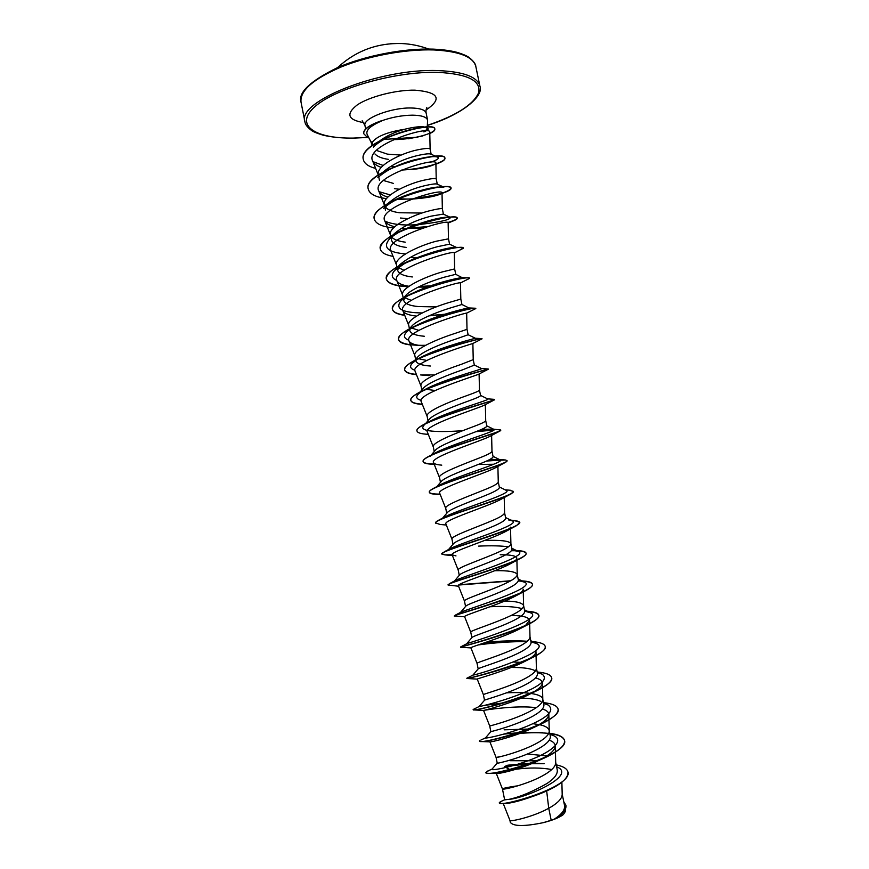 <?xml version="1.0" encoding="UTF-8"?>
<svg xmlns="http://www.w3.org/2000/svg" width="869" height="869" viewBox="0 0 869 869"><rect width="100%" height="100%" fill="white"/><g stroke="black" fill="none" stroke-linecap="round" stroke-linejoin="round"><path stroke-width="1.3" d="M396.112 43.461L390.594 43.743M427.2 127.949L427.602 120.172C426.657 116.978 421.595 115.305 412.395 115.164C402.01 115.305 391.647 117.228 381.306 120.921L381.285 120.791C369.292 125.017 363.405 129.22 363.633 133.402L363.666 133.533M503.216 803.423L509.951 820.455C509.495 821.889 532.056 817.457 548.741 808.279L551.185 820.26L554.368 819.119C561.765 814.264 565.154 809.756 564.546 805.596M546.666 790.964L548.741 808.279L551.652 806.573C558.593 802.239 562.102 798.187 562.189 794.396L561.874 782.198M517.739 785.848L515.545 786.119C507.072 787.412 502.706 788.379 502.456 789.009L504.65 799.849L508.973 799.361C519.727 797.036 532.382 791.757 546.949 783.523C554.389 778.591 557.822 774.062 557.246 769.923L555.704 762.363M496.308 773.464L502.456 789.009C501.739 790.323 528.776 784.294 545.08 774.377C552.065 770.173 555.617 766.284 555.704 762.71L555.628 761.983M503.086 756.008L496.08 757.453L497.22 763.101C496.286 764.014 523.334 757.67 539.692 748.024C547.242 743.603 550.783 739.649 550.327 736.141L549.175 730.503C548.48 727.842 545.308 725.908 539.649 724.713M542.397 709.017C546.536 710.266 548.687 712.048 548.828 714.351C548.621 718.12 543.896 722.356 534.652 727.06C516.316 736.488 489.366 742.637 489.91 741.854L496.08 757.453C495.156 758.268 522.139 751.87 538.519 742.278C545.569 738.194 549.143 734.479 549.251 731.133L549.175 730.503M535.434 677.939C539.921 679.037 542.234 680.699 542.397 682.915C542.256 686.054 538.259 689.693 530.427 693.82C512.145 703.532 482.317 710.831 483.566 710.44L489.725 726.006L490.855 731.633C490.453 731.861 517.001 725.17 533.153 716.002C540.714 711.744 544.298 707.996 543.885 704.726L542.745 699.111C541.963 693.31 523.399 691.854 506.453 692.865M489.725 726.006C488.693 726.278 515.556 719.521 531.991 710.277C539.084 706.301 542.691 702.771 542.81 699.654L542.745 699.111M537.303 672.552L542.223 674.214C548.458 679.145 540.844 685.902 519.369 694.472C499.762 702.13 479.482 706.703 479.167 706.508L484.554 700.197C484.717 699.762 510.668 692.778 526.636 684.066C534.229 679.96 537.835 676.408 537.476 673.41L536.379 668.044M484.511 700.24L483.381 694.635C482.252 694.385 509.006 687.27 525.473 678.363C532.621 674.518 536.26 671.15 536.39 668.272L535.977 651.576C535.901 654.151 532.578 657.225 525.995 660.798C508.246 670.477 475.625 679.004 477.244 679.124L466.87 678.493C464.98 679.504 512.286 668.304 534.641 656.443C542.104 652.51 545.634 649.241 545.232 646.612L545.211 646.482M472.834 675.191L478.276 668.804C478.96 667.74 504.476 660.451 520.14 652.239C527.744 648.285 531.383 644.928 531.078 642.18L529.981 636.792M478.178 668.913L477.059 663.362C475.821 662.591 502.467 655.117 518.978 646.547C526.179 642.821 529.851 639.638 529.992 636.977L529.666 623.725M472.063 637.444C473.29 635.76 498.241 628.254 513.655 620.499C521.27 616.697 524.952 613.547 524.713 611.037L523.572 605.465C521.769 602.239 513.72 600.761 499.436 601.066M471.867 637.65L470.759 632.176C469.423 630.883 495.938 623.051 512.493 614.817C519.76 611.222 523.464 608.213 523.605 605.791L523.572 605.465M460.505 612.417L465.838 606.138C467.598 603.857 491.963 596.188 507.192 588.845C514.839 585.195 518.554 582.241 518.348 579.981L517.207 574.431C515.665 571.661 508.191 570.422 494.809 570.705M500.229 554.759C510.733 554.704 516.273 555.834 516.849 558.137C516.838 559.462 515.089 561.124 511.602 563.123C496.59 571.683 455.595 583.762 458.387 585.76L464.47 601.087C463.036 599.273 489.443 591.094 506.04 583.186C513.351 579.71 517.088 576.886 517.24 574.691L517.207 574.431M454.465 581.003L459.668 574.876C461.895 572.041 485.814 564.187 500.75 557.29C508.408 553.792 512.156 551.033 512.004 549.023L510.896 543.592M458.235 570.173L458.213 570.075C456.659 567.75 482.958 559.223 499.599 551.641C506.964 548.296 510.733 545.645 510.896 543.69L510.874 543.483C508.897 540.855 500.099 539.866 484.489 540.518M453.564 543.646C456.258 540.268 479.634 532.317 494.32 525.821C501.989 522.475 505.78 519.923 505.682 518.152L504.574 512.71M451.999 539.291L451.956 539.16C450.316 536.325 476.494 527.44 493.179 520.194C500.598 516.979 504.4 514.513 504.574 512.786L504.216 497.535M442.658 518.087L447.448 512.46C450.62 508.582 473.409 500.566 487.922 494.45C495.612 491.246 499.436 488.889 499.382 487.368L498.263 481.926M445.786 508.506L445.732 508.332C443.983 504.987 470.053 495.754 486.77 488.845C494.255 485.749 498.089 483.468 498.263 481.98L497.904 466.414M436.879 486.597L441.387 481.317C444.971 476.972 467.316 468.88 481.535 463.166C489.236 460.114 493.092 457.952 493.092 456.67L491.984 451.228M453.596 480.535L452.825 480.514M440.485 482.382L439.518 477.592C437.672 473.735 463.633 464.165 480.383 457.572C487.922 454.617 491.789 452.51 491.984 451.261L491.615 435.456M431.198 455.084L435.38 450.207C439.366 445.417 461.167 437.335 475.158 431.98C482.882 429.08 486.77 427.103 486.825 426.06L485.706 420.639C485.51 421.65 481.611 423.572 474.018 426.397C457.224 432.664 431.372 442.582 433.316 446.938L434.25 451.532M443.614 450.24L442.994 450.196M429.384 419.162C433.761 413.959 455.019 405.888 468.815 400.881C476.56 398.111 480.481 396.34 480.568 395.536L479.46 390.116C479.253 390.876 475.321 392.614 467.674 395.319C450.837 401.261 425.093 411.515 427.146 416.381L428.026 420.737M434.598 419.825L433.229 419.597M420.161 391.93L423.431 388.139C428.189 382.566 448.98 374.517 462.482 369.868L474.344 365.11L473.225 359.657L461.341 364.317C444.472 369.944 418.836 380.535 420.987 385.901L421.813 390.018M435.043 390.496L426.31 389.312M430.383 366.023C421.693 365.436 416.881 363.742 415.958 360.939M414.73 360.385L417.533 357.17C422.638 351.228 442.875 343.277 456.16 338.953L468.13 334.761L467.011 329.329L455.03 333.414C438.117 338.725 412.601 349.653 414.839 355.508L415.621 359.364M426.712 360.439L418.434 358.68M424.344 336.26C415.654 335.532 410.809 333.653 409.81 330.622M408.81 340.203C404.02 338.443 403.194 335.792 406.355 332.284L411.656 326.233C417.077 319.998 436.77 312.145 449.87 308.115L461.928 304.498L460.82 299.077L448.741 302.608C431.795 307.593 406.377 318.858 408.712 325.202L409.44 328.775M418.815 330.383L410.548 327.667M436.227 306.909L418.326 306.572C409.603 305.725 404.737 303.661 403.705 300.392L405.823 295.351C411.569 288.845 430.807 281.067 443.592 277.374L455.747 274.322L454.639 268.923L442.462 271.878C425.484 276.548 400.174 288.15 402.608 294.982L403.27 298.241M411.276 300.326L404.726 297.817M412.319 276.961C403.596 275.994 398.697 273.746 397.622 270.237L400.033 264.502C409.201 256.898 421.628 250.967 437.335 246.72L449.512 244.178L456.41 247.404M404.02 270.302L398.121 267.446M397.611 270.237L396.514 264.849C393.983 257.528 419.184 245.601 436.216 241.234L448.48 238.845L449.588 244.211M406.334 247.448C397.6 246.329 392.658 243.907 391.539 240.181L391.017 237.628M393.451 234.619L394.276 233.707C403.509 225.94 415.784 220.096 431.089 216.153L443.277 214.089L449.903 217.141M405.269 242.169C398.795 241.332 394.32 239.725 391.843 237.324M390.735 236.227L390.442 234.804C387.813 226.994 412.905 214.741 429.97 210.689C437.824 208.81 441.952 208.202 442.343 208.853L442.017 192.896C443.44 187.411 377.103 207.126 384.75 220.759C385.966 223.452 389.29 225.451 394.732 226.755M384.858 207.17L385.478 210.2C385.054 207.995 386.086 205.573 388.562 202.955C397.915 195.047 410.016 189.279 424.865 185.673C431.611 184.13 435.662 183.587 437.02 184.054L443.874 187.161L439.366 187.02C446.742 186.27 450.62 186.596 451.033 187.997C449.295 191.995 436.629 195.514 413.047 198.577M421.976 213.057L399.305 212.742C392.69 211.797 388.15 210.005 385.684 207.376M384.532 205.529L384.391 204.834C381.665 196.546 406.649 183.967 423.757 180.231C431.621 178.493 435.782 178.058 436.216 178.949L436.216 178.992M383.11 172.008C392.571 164.111 404.422 158.538 418.662 155.29C425.104 153.911 429.123 153.509 430.731 154.063L437.476 157.072C439.736 158.212 437.411 159.939 430.503 162.264M393.353 183.392L383.425 180.48M379.427 180.307L378.352 174.951C375.527 166.196 400.413 153.281 417.554 149.848C425.441 148.251 429.623 148.012 430.112 149.12L431.165 154.258M537.129 760.799L510.396 760.701M546.873 755.911L527.385 754.031M530.709 728.982L504.139 729.83M539.138 724.605L532.925 723.714M540.833 701.392C536.575 699.371 530.068 698.274 521.291 698.122M534.869 670.553C530.296 668.457 522.964 667.435 512.873 667.468M522.758 662.471L513.677 662.015M522.095 608.648C515.165 606.616 504.487 605.975 490.062 606.747M488.508 570.814L487.596 570.835M508.365 546.862C501.435 545.775 491.506 545.526 478.602 546.112M476.397 540.735L475.452 540.757M407.789 218.673L400.37 218.01M399.36 189.225L394.417 188.649M401.054 155.095L387.422 154.139L376.451 150.413M541.354 793.234C522.942 800.316 510.483 803.706 503.987 803.423L502.76 803.423M565.893 805.27L565.925 805.4C566.458 809.43 563.177 813.742 556.095 818.348L563.362 814.568L565.393 811.429L565.339 809.311M388.486 159.375C381.969 158.451 377.439 156.637 374.93 153.932M379.014 141.451C385.706 136.27 394.211 132.218 404.541 129.285C414.252 126.896 421.107 126.168 425.093 127.124M372.366 145.373L372.464 142.06C376.929 136.259 387.617 132.001 404.541 129.285M551.185 820.26L543.277 822.661C524.474 826.549 513.492 826.462 510.342 822.378L509.951 820.455M529.764 763.547L504.661 766.491L507.833 765.187L530.785 763.188M532.838 763.167L539.649 763.34M557.051 766.925L557.051 766.925C577.613 775.68 524.778 798.339 508.973 799.361M556.203 764.839C563.21 766.306 567.12 768.696 567.946 772.009C572.541 787.423 497.253 808.159 499.306 802.695L501.5 801.24M563.764 801.761L565.871 805.139C566.371 809.506 562.569 814.155 554.433 819.087L554.368 819.119M504.661 766.491L528.884 763.862M531.513 763.721L544.124 763.699M567.968 772.15L568 772.28C568.228 778.352 560.646 784.794 545.254 791.594C527.103 799.61 505.649 803.955 500.826 803.434L499.306 802.695M556.095 818.348L554.433 819.087M504.715 766.751L509.81 769.51M516.067 769.228C529.243 767.501 541.137 767.599 551.761 769.532M384.174 139.398L417.815 137.215M430.112 149.153L429.775 132.164C431.154 124.799 364.1 145.101 372.649 160.971C373.844 163.709 376.712 165.849 381.252 167.413M416.034 168.825L410.831 169.618C418.749 168.836 425.137 167.695 430.003 166.175C433.848 164.936 435.814 163.904 435.89 163.068C437.27 156.55 370.705 176.364 378.743 190.941C379.938 193.624 382.99 195.666 387.889 197.078M398.045 198.849L411.515 199.099C423.8 198.295 432.881 196.85 438.769 194.754L442.006 192.896M425.745 227.091L410.689 228.362L423.007 227.971M448.48 238.845L448.143 222.822C449.61 218.369 383.479 238.008 390.789 250.674L396.59 265.197M454.639 268.923L454.302 252.846C455.801 249.414 389.888 268.966 396.84 280.676C398.165 283.413 402.217 285.282 408.984 286.281M418.749 287.096L427.016 287.096M460.82 299.077L460.472 282.957C462.004 280.557 396.34 300.001 402.912 310.765C404.248 313.448 408.593 315.208 415.969 316.034M467.011 329.329L466.664 313.155C468.261 311.786 402.814 331.111 408.995 340.941C410.222 343.407 414.47 344.993 421.758 345.71M481.85 338.932L472.834 343.505C472.399 343.635 409.299 362.569 415.1 371.226L421.02 386.097M488.009 369.368L478.83 374.137C475.441 375.929 415.838 394.146 421.226 401.587L427.179 416.533M428.276 434.348L427.548 434.283C421.041 433.924 417.533 432.849 417.011 431.057C412.71 423.355 492.723 401.174 494.396 399.881L484.652 405.019C478.678 408.332 422.41 425.712 427.374 432.045L433.349 447.079M499.284 431.372L490.333 436.151C482.078 440.833 429.025 457.268 433.533 462.601C434.196 463.927 436.933 464.774 441.767 465.143M478.341 464.448L493.733 464.252M504.574 462.84L495.851 467.533C485.532 473.442 435.641 488.856 439.714 493.244L445.743 508.419M509.647 494.624L501.239 499.164C489.106 506.127 442.299 520.455 445.927 523.985L451.967 539.225M510.505 527.179L509.397 529.004M506.486 531.024C492.842 538.856 448.925 552.097 452.141 554.824L455.986 555.91M523.268 591.604L523.203 589.182C523.203 590.866 520.987 592.951 516.566 595.45C500.446 604.552 462.265 615.469 464.654 616.784L454.302 616.099C451.728 615.491 506.996 601.044 526.071 590.442C530.601 587.955 532.719 585.923 532.447 584.348C531.741 582.252 527.005 581.122 518.261 580.981M512.634 615.48C523.301 615.741 528.949 617.359 529.579 620.336L525.593 625.365M530.492 623.29L521.367 628.005C504.313 637.498 468.956 647.209 470.944 647.905L460.581 647.253C458.343 647.492 509.625 634.652 530.492 623.29C536.39 620.108 539.171 617.49 538.834 615.437C538.074 613.058 533.381 611.689 524.746 611.331M483.566 710.44L483.653 710.429C484.685 710.082 517.109 704.965 536.162 707.714M549.251 740.192C553.118 741.583 555.128 743.484 555.291 745.895C555.193 749.491 551.315 753.488 543.657 757.877M544.863 757.779L538.606 760.549C521.291 769.076 498.143 774.17 496.492 773.464L487.455 773.323C493.429 774.16 523.79 767.685 544.863 757.779C558.463 751.392 565.035 745.689 564.557 740.67C563.557 737.097 558.637 734.718 549.795 733.545M372.323 145.405L370.878 141.81L372.464 142.06M384.793 137.584L386.379 137.487M381.306 120.921L381.643 120.954C370.476 125.799 365.632 130.252 367.109 134.315L370.878 141.81M426.701 127.841L427.146 128.808L425.256 131.023M491.963 769.184L491.876 769.293C490.605 770.922 511.559 767.392 532.186 759.158C552.901 751.001 563.894 740.627 554.042 735.858L549.947 734.294M537.802 732.48L522.573 732.426M519.412 732.589L503.803 734.12M480.97 740.008L485.489 737.89C484.826 738.824 505.4 734.783 525.604 726.832C547.731 717.805 555.248 710.527 548.143 705.009L543.625 703.379M504.759 702.706L484.413 705.411M472.855 675.159L473.062 675.072C477.515 674.855 554.943 650.609 536.271 643.462L531.013 641.811M526.549 641.192C513.927 640.431 500.305 640.833 485.673 642.408M466.653 643.799L467.196 643.516C474.767 641.257 546.666 618.771 530.307 612.743L524.735 611.157M460.722 612.308L461.548 611.863C471.813 607.811 538.508 587.086 524.3 582.078L518.358 580.579M455.008 580.709L456.106 580.123C468.695 574.518 530.448 555.541 518.272 551.457L511.841 550.077M449.512 549.023L450.87 548.285C465.436 541.387 522.454 524.126 512.221 520.868L508.528 519.934M444.211 517.251L445.83 516.371C462.058 508.408 514.578 492.832 506.149 490.333L505.867 490.192M439.106 485.413L441.007 484.381C458.582 475.604 506.779 461.667 500.044 459.831L490.225 459.256M429.949 456.54L431.296 455.356M434.207 453.499L436.39 452.325C455.03 442.962 499.078 430.6 493.918 429.373L493.733 429.286M434.109 464.046C427.287 463.894 423.627 463.025 423.138 461.417C422.91 459.973 425.31 458.017 430.361 455.53C450.251 445.721 503.412 431.426 500.75 430.014L492.951 429.101L481.6 429.362M462.819 430.687C439.399 432.393 417.294 431.926 423.985 425.43M428.069 422.356L432.002 420.205C451.402 410.483 491.474 399.653 487.759 398.958L487.628 398.893M421.139 400.327C416.62 399.11 415.599 397.111 418.065 394.352C419.868 392.451 423.138 390.333 427.852 388.019C447.741 378.189 483.946 368.804 481.578 368.575L481.502 368.543M414.926 370.216C410.298 368.728 409.397 366.425 412.188 363.296L417.283 359.375M419.955 357.822L423.974 355.769C443.929 346.112 476.245 338.128 475.365 338.247L475.343 338.226M406.355 332.284C409.038 329.503 413.731 326.559 420.411 323.453C439.518 314.48 467.272 307.854 468.934 307.952L461.928 304.498M422.215 312.949C402.369 312.688 395.156 308.81 400.566 301.293C403.813 297.969 409.375 294.558 417.229 291.061C435.054 283.044 458.376 277.645 462.134 277.667L455.736 274.311M460.581 278.699L450.718 280.763M396.764 280.491C391.506 278.102 390.854 274.713 394.819 270.335L405.704 262.753M410.559 260.352L414.524 258.604C433.316 251.521 446.764 247.784 454.856 247.383L456.214 247.404M432.425 253.107L430.883 253.281M405.454 253.911C388.128 252.423 382.686 247.589 389.116 239.409C392.06 236.401 396.536 233.392 402.564 230.394M408.539 227.656L412.503 226.038C427.646 220.585 439.106 217.619 446.894 217.141L449.653 217.163M450.381 217.369C450.479 219.814 439.562 222.258 417.641 224.68M415.806 224.789C402.488 225.527 392.201 224.332 384.945 221.182M388.562 202.955L383.468 208.517C389.508 202.77 398.893 197.697 411.624 193.287C422.367 189.724 431.089 187.639 437.802 187.02M405.432 195.807L404.889 195.818M390.29 194.949L379.112 191.691M377.863 177.656C386.216 170.161 398.252 164.263 413.959 159.95L425.473 157.419C431.611 156.485 435.608 156.366 437.476 157.072M394.135 166.685L390.322 166.468M383.175 165.479L372.964 161.634M373.344 147.165C385.782 134.022 422.866 125.125 427.396 128.036C429.253 128.894 428.069 130.176 423.822 131.871M488.704 770.607L485.814 772.498C484.37 778.559 570.205 755.096 564.502 740.41C563.503 736.836 558.582 734.457 549.74 733.284M542.593 732.643L538.052 732.491M537.922 732.491L520.9 733.067M516.87 733.414L515.556 733.545M479.884 740.529L479.46 740.985C477.754 745.732 563.47 722.313 558.05 708.963C557.105 705.693 552.239 703.575 543.462 702.608M499.295 704.292L497.307 704.563M473.757 709.191L473.138 709.56C471.172 712.993 556.747 689.617 551.609 677.614C550.729 674.637 545.928 672.769 537.194 672.009M466.87 678.493L466.849 678.233C466.316 679.949 550.077 656.855 545.189 646.351C544.472 643.875 540.333 642.3 532.762 641.637L532.621 641.637M527.201 641.311C511.352 641.246 495.395 642.321 479.34 644.537M460.581 647.253L460.809 646.84C464.339 646.275 543.418 623.985 538.78 615.176C538.248 613.221 534.935 611.95 528.873 611.363L524.713 611.07M454.389 615.947L455.074 615.285C462.21 612.634 536.749 591.376 532.393 584.098C532.002 582.588 529.438 581.589 524.713 581.1L518.337 580.731M510.711 580.764L459.093 584.739M448.056 584.902L449.599 583.588C459.962 579.058 530.068 558.973 526.027 553.097C525.745 551.978 523.833 551.228 520.292 550.837L511.591 550.479M452.119 554.748L444.874 554.878L441.8 554.064L444.396 551.761C457.637 545.558 523.399 526.799 519.684 522.193L513.579 520.39M446.34 525.039L440.127 524.474L435.521 522.921C435.391 522.182 436.705 521.15 439.442 519.803C455.226 512.167 516.718 494.819 513.351 491.376L508.962 490.138M440.062 494.103C433.338 494.135 429.764 493.473 429.319 492.126C429.145 491.072 430.959 489.605 434.761 487.726C452.76 478.884 510.06 463.036 507.04 460.646L505.508 459.994L487.227 460.733M500.044 429.677L498.991 429.601M494.081 429.786L476.744 431.361M417.001 430.926L416.968 430.796C416.685 428.895 419.781 426.375 426.244 423.225C447.709 412.699 496.775 400.012 494.472 399.458L493.603 399.295M422.258 404.194C415.23 403.694 411.417 402.38 410.809 400.272C410.494 397.828 414.372 394.667 422.453 390.8C445.145 379.84 490.073 368.793 488.215 368.988L481.491 368.532M416.36 374.398C409.234 373.724 405.334 372.193 404.682 369.825C404.335 366.751 409.114 362.894 419.021 358.256C441.398 347.698 480.296 338.41 481.774 338.617L473.42 340.376M425.582 345.297C409.408 345.623 400.403 343.679 398.556 339.464C398.219 335.651 404.031 331.035 416.012 325.593C437.552 315.773 470.64 308.093 474.919 308.213L475.593 308.473M444.678 314.252L429.579 315.577M404.628 315.078C397.285 314.057 393.233 312.09 392.462 309.19C392.158 304.508 399.175 299.055 413.525 292.81C433.631 284.054 461.07 277.852 467.533 277.819L469.597 278.362L460.222 283.077M434.522 285.456L433.218 285.586M430.481 285.836L419.412 286.509M408.691 286.488C395.362 285.966 387.922 283.468 386.379 279.003C386.194 273.268 394.645 266.892 411.721 259.874C432.653 252.206 448.578 248.056 459.473 247.426L463.351 248.121M420.053 257.018L419.097 257.083M380.34 249.023L380.307 248.903C380.394 241.843 390.605 234.456 410.928 226.744C427.32 221.052 440.464 217.847 450.381 217.109C454.704 216.826 456.975 217.109 457.181 217.945C457.246 219.107 454.074 220.65 447.665 222.551M427.146 226.657L407.224 228.221M374.289 219.01L374.267 218.879C372.138 211.417 390.377 200.033 412.058 193.244C422.627 189.953 431.73 187.878 439.366 187.02M368.26 189.073L368.228 188.953C362.069 171.182 445.536 148.556 444.895 158.125C446.069 161.721 424.583 168.934 401.674 170.052M363.307 159.44L363.285 159.32C357.767 140.626 435.89 119.629 434.793 129.046C435.521 132.794 415.578 139.42 393.288 139.627M485.869 772.617L487.455 773.323M548.491 733.382C540.073 732.502 530.579 732.513 520.042 733.393M515.697 733.794L514.307 733.936M479.558 741.094L480.101 741.507C483.598 742.582 519.705 734.653 541.898 723.671C553.173 718.131 558.571 713.308 558.104 709.223L558.072 709.093M497.47 704.802L495.265 705.117M473.366 709.647L473.279 709.886C473.724 711.114 515.73 701.598 538.454 689.899C547.698 685.185 552.108 681.177 551.663 677.874L551.63 677.744M526.918 641.561C510.516 641.55 494.244 642.68 478.102 644.961M510.244 581.035L458.734 585.033M458.582 586.238L448.046 585.033C445.145 583.49 504.411 567.5 521.389 557.909C524.724 556.03 526.288 554.52 526.082 553.357C525.397 551.511 520.509 550.631 511.406 550.74M441.8 554.064C438.584 551.489 501.891 534.022 516.458 525.68L519.738 522.454C519.401 521.302 516.686 520.672 511.602 520.564M435.575 523.181C432.056 519.477 499.436 500.642 511.287 493.755L513.351 491.376M506.138 490.322L499.284 486.901M440.279 494.657L435.651 494.233C431.73 494.016 429.644 493.396 429.373 492.386C425.56 487.466 497.079 467.359 505.888 462.145L507.04 460.646M500.348 460.135L486.553 461.037M434.261 464.426L431.458 464.176C426.321 463.883 423.561 463.047 423.181 461.678C419.119 455.421 494.83 434.196 500.262 430.861L500.718 430.144M493.885 430.046L475.897 431.697M422.356 404.443C415.306 403.944 411.471 402.64 410.863 400.522C406.377 391.235 490.703 368.315 488.259 369.238L488.215 368.988M434.489 374.919L420.639 374.941L429.253 375.614M416.468 374.648C409.299 373.985 405.388 372.453 404.726 370.075C400.001 359.56 484.196 336.672 482.023 338.867L481.969 338.606M410.581 344.95C403.325 344.102 399.327 342.353 398.61 339.714C393.646 327.971 477.722 305.128 475.799 308.571L466.631 313.155M443.462 314.643L428.928 315.86M416.457 316.142L415.1 316.11L416.392 316.175M404.726 315.338C397.361 314.317 393.288 312.351 392.506 309.44C387.302 296.481 471.248 273.681 469.597 278.362M433.349 285.825L432.099 285.944M429.568 286.162L418.869 286.77M408.376 286.716C395.254 286.162 387.943 283.674 386.423 279.253C380.98 265.088 464.806 242.332 463.405 248.241L454.302 252.922M419.206 257.322L418.282 257.376M393.06 256.377C385.488 254.997 381.252 252.586 380.361 249.153C374.669 233.783 458.376 211.069 457.235 218.195C457.344 219.031 455.552 220.129 451.858 221.476L448.154 223.072M410.689 228.362L409.364 228.406M406.464 228.471L400.989 228.438M393.472 227.95C382.099 226.766 375.712 223.822 374.311 219.129C368.391 202.564 451.978 179.894 451.087 188.247C451.207 189.616 448.208 191.31 442.115 193.352L442.017 193.385M412.156 198.892L396.916 199.414M386.499 198.643C375.734 197.176 369.662 194.037 368.282 189.203C362.123 171.443 445.58 148.816 444.95 158.375C445.113 160.005 442.104 161.927 435.912 164.165M375.647 168.445C368.402 166.522 364.296 163.557 363.34 159.57C357.811 140.887 435.945 119.889 434.848 129.296C435.011 130.502 433.327 131.903 429.797 133.5M422.91 135.901L408.278 138.801M368.728 137.53L366.805 136.791L368.326 136.737M543.277 822.661C552.727 820.271 559.419 817.566 563.362 814.568M381.643 120.954C369.455 125.179 363.47 129.416 363.687 133.652L366.805 136.791M433.903 49.946C406.268 48.979 369.119 55.725 341.658 66.761C313.318 78.927 299.772 90.724 301.022 102.14C298.013 92.516 310.244 80.969 337.726 67.51C365.219 55.616 404.476 48.088 433.294 49.131C442.745 49.555 450.826 50.663 457.561 52.477C463.427 54.334 467.326 56.061 469.271 57.636C473.54 61.091 475.734 64.078 475.843 66.576C473.344 56.833 459.353 51.293 433.903 49.946M368.239 137.367L353.27 138.084C314.6 138.703 293.972 125.071 314.828 106.746C335.021 88.399 395.808 71.117 437.759 72.355C467.522 73.908 481.165 80.665 478.689 92.603C473.464 104.617 456.355 115.544 427.363 125.375M368.369 137.411L353.064 138.16C341.267 138.16 331.176 137.139 322.812 135.097C316.468 133.131 312.579 131.48 311.156 130.154C307.202 127.08 305.117 124.278 304.921 121.736C296.372 101.64 379.981 68.054 438.15 70.595C463.579 71.66 477.494 76.841 479.916 86.14L475.843 66.576M365.632 128.949L364.958 125.592C362.362 118.64 390.887 107.528 410.928 107.984C420.129 108.158 425.213 109.885 426.158 113.144C425.799 111.308 426.016 109.451 426.809 107.582M363.829 122.648C347.73 119.922 345.58 113.98 357.376 104.823C369.673 96.589 395.992 89.844 414.861 90.159C438.791 92.179 442.517 98.784 426.049 109.994M428.634 49.033C419.944 45.796 410.994 43.971 401.771 43.537C377.2 42.842 355.812 50.836 337.639 67.543M465.556 606.464L464.47 601.087M459.267 575.343L458.213 570.075M452.999 544.287L451.956 539.16M446.731 513.297L445.732 508.332M564.557 805.596L562.178 793.984M443.429 214.165L442.343 208.853M437.292 184.174L436.216 178.949L435.89 163.068M304.921 121.736L301.022 102.14M504.628 799.795L500.196 801.826M372.649 160.971L378.449 175.451M378.743 190.941L384.478 205.28M384.75 220.769L390.529 235.195M396.829 280.676L402.673 295.286M402.901 310.765L408.767 325.473M408.984 340.952L414.882 355.736M472.877 343.494L473.225 359.679M479.101 373.996L479.46 390.116M485.347 404.65L485.706 420.639M433.533 462.601L439.54 477.7M510.516 527.179L510.896 543.69M452.141 554.824L458.213 570.118M516.903 560.266L517.24 574.691M523.268 591.887L523.605 605.791M464.654 616.784L470.759 632.197M529.59 620.336L529.655 623.431M470.933 647.905L477.059 663.373M477.244 679.124L483.381 694.635M542.397 682.915L542.81 699.654M548.828 714.351L549.251 731.133M555.291 745.895L555.704 762.71M427.602 120.172L426.158 113.144M492.06 769.076L486.998 771.379M479.167 706.508L473.192 709.473M473.062 675.072L466.849 678.233M467.196 643.516L460.809 646.84M524.713 611.037L528.873 611.363M461.548 611.863L455.074 615.285M518.358 580.568L524.713 581.1M456.106 580.123L449.599 583.588M513.318 550.218L520.292 550.837M450.87 548.285L444.396 551.761M510.766 520.14L515.621 520.564M445.83 516.371L439.442 519.803M505.074 489.801L510.69 490.29M441.007 484.381L434.761 487.726M499.306 459.462L505.508 459.994M436.39 452.325L430.361 455.53M432.002 420.205L426.244 423.225M487.52 398.838L494.287 399.349M427.852 388.019L422.453 390.8M423.974 355.769L419.021 358.256M468.119 334.728L475.365 338.247L481.774 338.617M420.411 323.453L416.012 325.593M468.934 307.952L474.919 308.213M417.229 291.061L413.525 292.81M462.134 277.667L467.533 277.819M414.524 258.604L411.721 259.874M454.856 247.383L459.473 247.426M412.503 226.038L410.928 226.744M446.894 217.141L450.381 217.109M413.959 159.95L425.473 157.419M497.22 763.101L491.876 769.293M554.042 735.858L549.849 733.794M485.489 737.89L490.876 731.611M548.143 705.009L543.483 702.706M542.223 674.214L537.129 671.672M536.271 643.462L530.785 640.714M466.62 643.82L472.052 637.433M530.307 612.743L524.463 609.821M524.3 582.078L518.141 578.993M518.272 551.457L511.841 548.23M448.523 549.556L453.553 543.636M512.221 520.868L505.562 517.533M500.044 459.831L493.027 456.334M493.918 429.373L486.781 425.832M425.636 423.518L429.384 419.151M487.759 398.958L480.546 395.406M418.065 394.352L419.705 392.451M481.578 368.575L474.333 365.034M412.188 363.296L414.263 360.928M400.566 301.293L405.823 295.351M394.819 270.335L400.033 264.502M389.116 239.409L392.918 235.206M427.396 128.036L425.984 127.417M430.003 166.175L428.352 166.392M438.769 194.754L441.017 193.809M415.838 257.745L411.428 257.604M506.497 531.024L516.458 525.68M452.434 555.563L444.874 554.878M511.602 563.123L519.075 559.115M516.566 595.45L526.071 590.442M525.995 660.798L531.187 658.159M530.427 693.82L538.454 689.899M483.653 710.429L473.279 709.886M534.652 727.071L541.898 723.671M489.91 741.854L480.101 741.507M364.958 125.592L362.188 120.726M427.363 125.44C463.123 114.328 483.935 95.851 479.916 86.14"/></g></svg>
